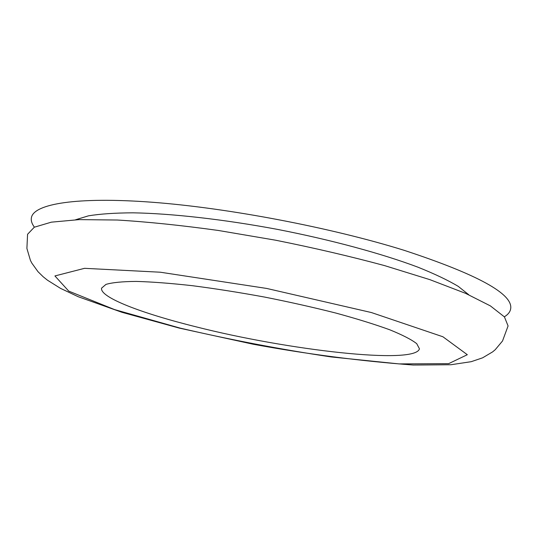 <?xml version="1.0" encoding="UTF-8"?>
<svg xmlns="http://www.w3.org/2000/svg" width="538" height="538" viewBox="0 0 538 538"><rect width="100%" height="100%" fill="white"/><g stroke="black" fill="none" stroke-linecap="round" stroke-linejoin="round"><path stroke-width="0.81" d="M196.04 326.822C142.267 313.506 99.678 297.433 101.574 288.153L105.979 284.387C112.334 282.517 122.402 281.529 136.181 281.414C152.019 281.858 170.788 283.291 192.496 285.712C215.469 288.684 239.497 292.47 264.588 297.07C289.612 302.033 313.351 307.359 335.806 313.049C356.876 318.785 374.851 324.367 389.741 329.781C402.511 334.966 411.509 339.592 416.728 343.668L419.438 348.792C415.423 365.053 287.474 350.097 196.04 326.822M504.348 316.808C508.047 314.555 510.152 311.892 510.663 308.839C513.286 294.044 477.784 274.541 404.173 250.331C331.448 227.641 228.267 207.944 152.234 202.248C75.986 196.518 34.15 204.036 31.46 217.426C30.814 220.459 31.789 223.7 34.398 227.164M508.08 325.941L504.429 316.902L490.414 305.914L465.484 293.311L429.828 279.632L384.623 265.624C350.393 256.384 313.997 247.897 275.443 240.177L218.341 230.466C181.252 225.321 147.594 221.844 117.371 220.029L79.187 219.618L51.366 222.16L34.291 227.218L27.572 234.279L26.9 248.442L30.424 260.379L31.789 263.048L37.996 271.683L43.181 276.761L47.499 280.217L60.498 288.355L78.239 296.727L122.012 312.322L179.228 328.086L253.445 344.286C306.815 354.105 360.063 361.025 413.204 365.033L450.911 364.737L471.207 361.684L482.613 357.824L492.64 351.872L495.216 349.713L502.519 340.991L508.08 325.941M75.569 219.76L88.447 215.839C100.108 213.922 114.944 212.913 132.953 212.826C171.353 213.465 223.62 219.309 277.5 229.396C331.307 239.854 382.054 253.66 417.992 267.204C434.704 273.916 448.127 280.311 458.268 286.384L468.793 294.77M180.183 328.113L114.581 309.585L68.736 291.119L54.916 275.94L84.553 268.321L160.297 272.215L266.653 288.435L371.375 312.538L442.915 336.768L467.32 354.71L448.618 363.668L399.021 363.903L331.112 356.936C280.399 349.35 230.089 339.74 180.183 328.113"/></g></svg>

